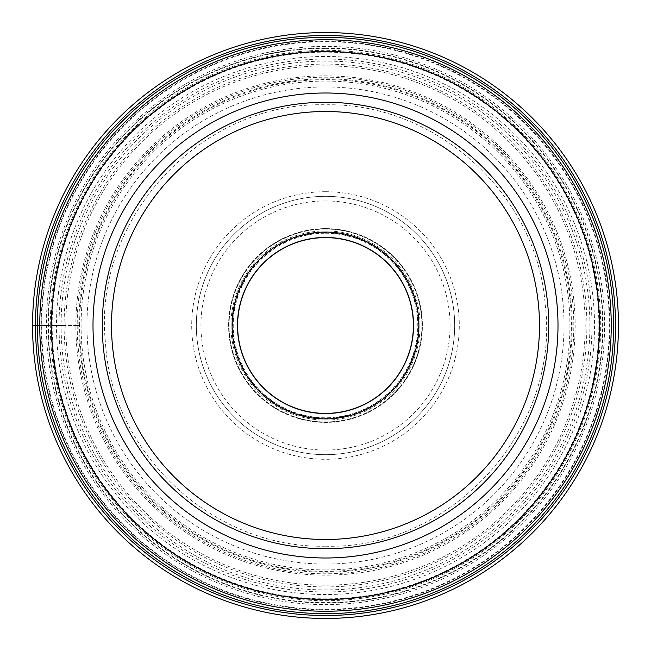 <?xml version="1.0" encoding="UTF-8"?>
<svg xmlns="http://www.w3.org/2000/svg" width="651" height="651" viewBox="0 0 651 651"><rect width="100%" height="100%" fill="white"/><g stroke="black" fill="none" stroke-linecap="round" stroke-linejoin="round"><path stroke-width="0.49" stroke-dasharray="3.25 2.44" d="M32.55 325.5A292.95 292.95 0 0 1 325.5 32.55A292.95 292.95 0 0 1 618.45 325.5A292.95 292.95 0 0 1 325.5 618.45A292.95 292.95 0 0 1 32.55 325.5L46.392 325.5A279.108 279.108 0 0 1 325.5 46.392A279.108 279.108 0 0 1 604.608 325.5A279.108 279.108 0 0 1 325.5 604.608A279.108 279.108 0 0 1 46.392 325.5L50.314 325.5A275.186 275.186 0 0 0 325.5 600.686A275.186 275.186 0 0 0 600.686 325.5A275.186 275.186 0 0 0 325.5 50.314A275.186 275.186 0 0 0 50.314 325.5L52.145 325.5A273.355 273.355 0 0 0 325.5 598.855A273.355 273.355 0 0 0 598.855 325.5A273.355 273.355 0 0 0 325.5 52.145A273.355 273.355 0 0 0 52.145 325.5L56.482 325.5A269.018 269.018 0 0 0 325.5 594.518A269.018 269.018 0 0 0 594.518 325.5A269.018 269.018 0 0 0 325.5 56.482A269.018 269.018 0 0 0 56.482 325.5L75.858 325.5A249.642 249.642 0 0 1 325.5 75.858A249.642 249.642 0 0 1 575.142 325.5A249.642 249.642 0 0 1 325.5 575.142A249.642 249.642 0 0 1 75.858 325.5L77.192 325.5A248.308 248.308 0 0 0 325.5 573.808A248.308 248.308 0 0 0 573.808 325.5A248.308 248.308 0 0 0 325.5 77.192A248.308 248.308 0 0 0 77.192 325.5L79.601 325.5A245.899 245.899 0 0 0 325.5 571.399A245.899 245.899 0 0 0 571.399 325.5A245.899 245.899 0 0 0 325.5 79.601A245.899 245.899 0 0 0 79.601 325.5L78.828 325.5A246.672 246.672 0 0 1 325.5 78.828A246.672 246.672 0 0 1 572.172 325.5A246.672 246.672 0 0 1 325.5 572.172A246.672 246.672 0 0 1 78.828 325.5L65.824 325.5A259.676 259.676 0 0 1 325.5 65.824A259.676 259.676 0 0 1 585.176 325.5A259.676 259.676 0 0 1 325.5 585.176A259.676 259.676 0 0 1 65.824 325.5L61.088 325.5A264.412 264.412 0 0 0 325.5 589.912A264.412 264.412 0 0 0 589.912 325.5A264.412 264.412 0 0 0 325.5 61.088A264.412 264.412 0 0 0 61.088 325.5L59.029 325.5A266.471 266.471 0 0 0 325.5 591.971A266.471 266.471 0 0 0 591.971 325.5A266.471 266.471 0 0 0 325.5 59.029A266.471 266.471 0 0 0 59.029 325.5L39.76 325.5M325.5 611.24A285.74 285.74 0 0 1 39.76 325.5A285.74 285.74 0 0 1 325.5 39.76A285.74 285.74 0 0 1 611.24 325.5A285.74 285.74 0 0 1 325.5 611.24M325.5 548.72A223.22 223.22 0 0 1 102.28 325.5A223.22 223.22 0 0 1 325.5 102.28A223.22 223.22 0 0 1 548.72 325.5A223.22 223.22 0 0 1 325.5 548.72M237.452 325.5A88.048 88.048 0 0 0 325.5 413.548A88.048 88.048 0 0 0 413.548 325.5A88.048 88.048 0 0 0 325.5 237.452A88.048 88.048 0 0 0 237.452 325.5M325.5 413.385A87.885 87.885 0 0 0 413.385 325.5A87.885 87.885 0 0 0 325.5 237.615A87.885 87.885 0 0 0 237.615 325.5A87.885 87.885 0 0 0 325.5 413.385M325.5 228.615A96.885 96.885 0 0 1 422.385 325.5A96.885 96.885 0 0 1 325.5 422.385A96.885 96.885 0 0 1 228.615 325.5A96.885 96.885 0 0 1 325.5 228.615A96.885 96.885 0 0 0 228.615 325.5A96.885 96.885 0 0 0 325.5 422.385A96.885 96.885 0 0 0 422.385 325.5A96.885 96.885 0 0 0 325.5 228.615A96.885 96.885 0 0 0 228.615 325.5A96.885 96.885 0 0 0 325.5 422.385A96.885 96.885 0 0 0 422.385 325.5A96.885 96.885 0 0 0 325.5 228.615M325.5 233.229A92.271 92.271 0 0 1 417.771 325.5A92.271 92.271 0 0 1 325.5 417.771A92.271 92.271 0 0 1 233.229 325.5A92.271 92.271 0 0 1 325.5 233.229A92.271 92.271 0 0 0 233.229 325.5A92.271 92.271 0 0 0 325.5 417.771A92.271 92.271 0 0 0 417.771 325.5A92.271 92.271 0 0 0 325.5 233.229M325.5 420.074A94.574 94.574 0 0 0 420.074 325.5A94.574 94.574 0 0 0 325.5 230.926A94.574 94.574 0 0 0 230.926 325.5A94.574 94.574 0 0 0 325.5 420.074M325.5 454.675A129.175 129.175 0 0 1 196.325 325.5A129.175 129.175 0 0 1 325.5 196.325A129.175 129.175 0 0 1 454.675 325.5A129.175 129.175 0 0 1 325.5 454.675A129.175 129.175 0 0 0 454.675 325.5A129.175 129.175 0 0 0 325.5 196.325A129.175 129.175 0 0 0 196.325 325.5A129.175 129.175 0 0 0 325.5 454.675M325.5 191.711A133.789 133.789 0 0 0 191.711 325.5A133.789 133.789 0 0 0 325.5 459.289A133.789 133.789 0 0 0 459.289 325.5A133.789 133.789 0 0 0 325.5 191.711M325.5 64.091A261.409 261.409 0 0 0 64.091 325.5A261.409 261.409 0 0 0 325.5 586.909A261.409 261.409 0 0 0 586.909 325.5A261.409 261.409 0 0 0 325.5 64.091M325.5 229.054A96.446 96.446 0 0 0 229.054 325.5A96.446 96.446 0 0 0 325.5 421.946A96.446 96.446 0 0 0 421.946 325.5A96.446 96.446 0 0 0 325.5 229.054A96.446 96.446 0 0 1 421.946 325.5A96.446 96.446 0 0 1 325.5 421.946A96.446 96.446 0 0 1 229.054 325.5A96.446 96.446 0 0 1 325.5 229.054M325.5 232.798A92.702 92.702 0 0 0 232.798 325.5A92.702 92.702 0 0 0 325.5 418.202A92.702 92.702 0 0 0 418.202 325.5A92.702 92.702 0 0 0 325.5 232.798M325.467 200.939A124.561 124.561 0 0 1 450.061 325.467A124.561 124.561 0 0 1 325.533 450.061A124.561 124.561 0 0 1 200.939 325.533A124.561 124.561 0 0 1 325.467 200.939M325.5 86.957A238.543 238.543 0 0 1 564.043 325.5A238.543 238.543 0 0 1 325.5 564.043A238.543 238.543 0 0 1 86.957 325.5A238.543 238.543 0 0 1 325.5 86.957M325.5 569.918A244.418 244.418 0 0 1 81.082 325.5A244.418 244.418 0 0 1 325.5 81.082A244.418 244.418 0 0 1 569.918 325.5A244.418 244.418 0 0 1 325.5 569.918M325.394 599.384A273.884 273.884 0 0 0 599.384 325.549A273.884 273.884 0 0 0 325.5 51.616A273.884 273.884 0 0 0 51.616 325.451A273.884 273.884 0 0 0 325.394 599.384M325.5 51.16A274.34 274.34 0 0 0 51.16 325.5A274.34 274.34 0 0 0 325.5 599.84A274.34 274.34 0 0 0 599.84 325.5A274.34 274.34 0 0 0 325.5 51.16M325.5 48.394A277.106 277.106 0 0 1 602.606 325.5A277.106 277.106 0 0 1 325.5 602.606A277.106 277.106 0 0 1 48.394 325.5A277.106 277.106 0 0 1 325.5 48.394M325.5 603.013A277.513 277.513 0 0 1 47.987 325.5A277.513 277.513 0 0 1 325.5 47.987A277.513 277.513 0 0 1 603.013 325.5A277.513 277.513 0 0 1 325.5 603.013M325.5 609.312A283.812 283.812 0 0 0 609.312 325.5A283.812 283.812 0 0 0 325.5 41.688A283.812 283.812 0 0 0 41.688 325.5A283.812 283.812 0 0 0 325.5 609.312M325.5 609.832A284.332 284.332 0 0 1 41.168 325.5A284.332 284.332 0 0 1 325.5 41.168A284.332 284.332 0 0 1 609.832 325.5A284.332 284.332 0 0 1 325.5 609.832M325.5 546.197C213.87 548.744 111.703 454.308 105.486 342.817C92.157 219.175 201.151 101.231 325.5 104.803C435.893 102.353 537.27 194.608 545.212 304.733C560.723 429.44 451.127 549.892 325.5 546.197"/><path stroke-width="0.98" d="M32.55 325.5A292.95 292.95 0 0 0 325.5 618.45A292.95 292.95 0 0 0 618.45 325.5A292.95 292.95 0 0 0 325.5 32.55A292.95 292.95 0 0 0 32.55 325.5L39.76 325.5M325.5 39.76A285.74 285.74 0 0 0 39.76 325.5A285.74 285.74 0 0 0 325.5 611.24A285.74 285.74 0 0 0 611.24 325.5A285.74 285.74 0 0 0 325.5 39.76A285.74 285.74 0 0 0 39.76 325.5A285.74 285.74 0 0 0 325.5 611.24A285.74 285.74 0 0 0 611.24 325.5A285.74 285.74 0 0 0 325.5 39.76M325.5 548.72A223.22 223.22 0 0 0 548.72 325.549A223.22 223.22 0 0 0 325.5 102.28A223.22 223.22 0 0 0 102.28 325.451A223.22 223.22 0 0 0 325.5 548.72A223.22 223.22 0 0 0 548.72 325.549A223.22 223.22 0 0 0 325.5 102.28A223.22 223.22 0 0 0 102.28 325.451A223.22 223.22 0 0 0 325.5 548.72M325.5 232.081A93.418 93.418 0 0 1 418.918 325.5A93.418 93.418 0 0 1 325.5 418.918A93.418 93.418 0 0 1 232.081 325.5A93.418 93.418 0 0 1 325.5 232.081M413.548 325.5A88.048 88.048 0 0 1 325.5 413.548A88.048 88.048 0 0 1 237.452 325.5A88.048 88.048 0 0 1 325.5 237.452A88.048 88.048 0 0 1 413.548 325.5M325.5 413.385A87.885 87.885 0 0 1 237.615 325.5A87.885 87.885 0 0 1 325.5 237.615A87.885 87.885 0 0 1 413.385 325.5A87.885 87.885 0 0 1 325.5 413.385M35.496 325.5A290.004 290.004 0 0 0 325.5 615.504A290.004 290.004 0 0 0 615.504 325.5A290.004 290.004 0 0 0 325.5 35.496A290.004 290.004 0 0 0 35.496 325.5M613.657 325.5A288.157 288.157 0 0 1 325.5 613.657A288.157 288.157 0 0 1 37.343 325.5A288.157 288.157 0 0 1 325.5 37.343A288.157 288.157 0 0 1 613.657 325.5M325.5 599.441A273.941 273.941 0 0 1 51.559 325.5A273.941 273.941 0 0 1 325.5 51.559A273.941 273.941 0 0 1 599.441 325.5A273.941 273.941 0 0 1 325.5 599.441M325.5 93.003A232.497 232.497 0 0 0 93.003 325.5A232.497 232.497 0 0 0 325.5 557.997A232.497 232.497 0 0 0 557.997 325.5A232.497 232.497 0 0 0 325.5 93.003M325.598 111.508A213.992 213.992 0 0 0 111.508 325.451A213.992 213.992 0 0 0 325.5 539.492A213.992 213.992 0 0 0 539.492 325.549A213.992 213.992 0 0 0 325.598 111.508"/></g></svg>
